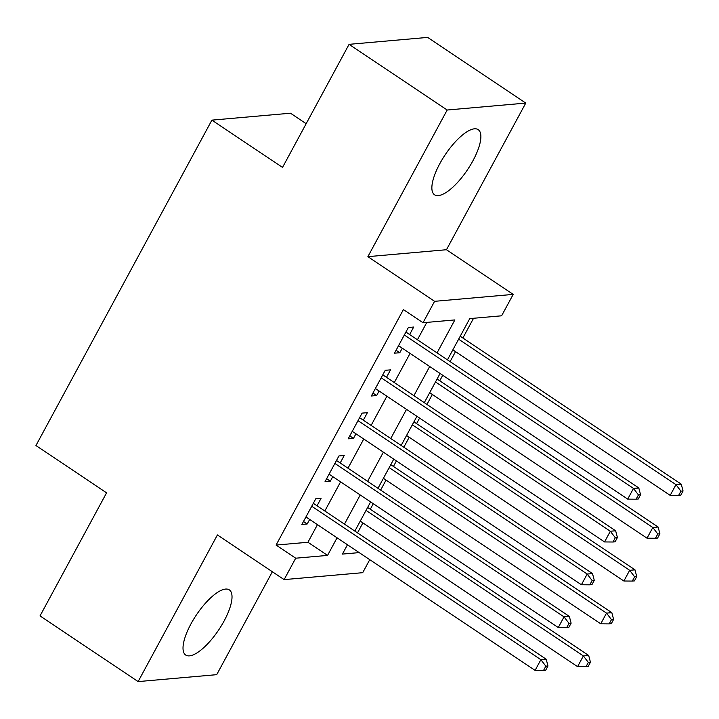 <?xml version="1.0" encoding="UTF-8"?>
<svg xmlns="http://www.w3.org/2000/svg" width="719" height="719" viewBox="0 0 719 719"><rect width="100%" height="100%" fill="white"/><g stroke="black" fill="none" stroke-linecap="round" stroke-linejoin="round"><path stroke-width="1.08" d="M224.085 621.009A39.212 13.436 123.8 0 0 229.325 589.886A39.212 13.436 123.8 0 0 190.948 623.93A39.212 13.436 123.8 0 0 185.7 655.045A39.212 13.436 123.8 0 0 224.085 621.009M472.94 160.75A39.212 13.436 123.8 0 0 478.189 129.636A39.212 13.436 123.8 0 0 439.803 163.671A39.212 13.436 123.8 0 0 434.555 194.795A39.212 13.436 123.8 0 0 472.94 160.75M369.746 559.679L362.709 572.684L284.122 579.613L295.698 558.205L327.558 555.401L337.076 537.794M306.159 123.704L290.476 113.207L211.889 120.136L35.95 445.528L106.583 492.821L40.021 615.913L138.12 681.594L216.716 674.665L272.366 571.74M211.889 120.136L282.522 167.428L349.075 44.335L427.661 37.406L525.76 103.087L447.173 110.016L367.885 256.656L434.591 301.324L513.186 294.395L501.61 315.803L469.75 318.607L447.452 359.842M367.885 256.656L446.472 249.727L525.76 103.087M446.472 249.727L513.186 294.395M357.514 532.878L362.906 522.902M370.285 509.25L373.278 503.722M380.657 490.061L386.058 480.094M393.437 466.433L396.421 460.906M403.808 447.254L409.201 437.278M416.589 423.617L419.572 418.099M426.96 404.438L432.353 394.461M439.74 380.8L442.724 375.282M450.112 361.621L455.504 351.645M462.883 337.993L473.551 318.274M349.075 44.335L447.173 110.016M317.043 505.781L321.087 498.294L315.785 498.761L301.89 524.448L307.202 523.98L309.655 519.442M340.186 462.973L344.239 455.478L338.928 455.945L325.042 481.631L330.354 481.164L332.807 476.625M363.338 420.157L367.391 412.661L362.079 413.128L348.194 438.815L353.496 438.347L355.95 433.809M386.489 377.34L390.543 369.845L385.231 370.312L371.337 396.007L376.648 395.54L379.102 391.001M437.053 352.885L454.875 319.919L423.015 322.732L403.395 309.592L276.078 545.074L307.939 542.261L317.456 524.663M324.835 511.002L340.599 481.847M347.987 468.186L363.751 439.03M371.139 425.378L386.903 396.223M394.282 382.562L410.055 353.406M417.433 339.745L426.816 322.391M409.641 334.524L413.686 327.037L408.383 327.505L394.488 353.191L399.8 352.723L402.254 348.185M284.122 579.613L217.408 534.954L138.12 681.594M276.078 545.074L295.698 558.205M423.015 322.732L434.591 301.324M347.466 544.759L342.424 554.088L359.194 552.605M440.064 373.503L424.3 402.658M416.921 416.319L401.148 445.474M393.769 459.126L378.005 488.282M370.618 501.943L354.853 531.098M344.455 524.142L360.219 494.987M367.607 481.326L383.371 452.17M390.759 438.509L406.523 409.354M413.901 395.693L429.674 366.537M307.939 542.261L327.558 555.401M396.088 350.234L399.8 352.723M372.936 393.05L376.648 395.54M349.785 435.867L353.496 438.347M326.642 478.683L330.354 481.164M303.49 521.491L307.202 523.98M404.33 334.991L633.484 488.426L627.696 499.13L398.542 345.695M405.947 331.998A5.024 4.548 -95 0 0 406.496 332.421L638.796 487.958L633.484 488.426L638.445 494.915L636.126 499.193L638.256 499.004L640.566 494.726L638.445 494.915M640.566 494.726L638.796 487.958M627.696 499.13L636.126 499.193M452.844 349.865L670.18 495.382L675.968 484.678L681.279 484.211L460.232 336.213M680.929 491.167L678.61 495.445L680.731 495.256L683.05 490.978L680.929 491.167L675.968 484.678L458.632 339.161M678.61 495.445L670.18 495.382M681.279 484.211L683.05 490.978M381.178 377.808L610.332 531.242L604.553 541.946L375.39 388.512M382.805 374.806A5.024 4.548 -95 0 0 383.353 375.237L615.644 530.775L610.332 531.242L615.293 537.722L612.983 542.009L615.105 541.82L617.414 537.542L615.293 537.722M617.414 537.542L615.644 530.775M604.553 541.946L612.983 542.009M358.026 420.624L587.189 574.05L581.401 584.754L352.238 431.328M359.653 417.622A5.024 4.548 -95 0 0 360.201 418.054L592.501 573.582L587.189 574.05L592.141 580.539L589.832 584.826L591.953 584.637L594.271 580.35L592.141 580.539M594.271 580.35L592.501 573.582M581.401 584.754L589.832 584.826M334.883 463.44L564.038 616.866L558.25 627.57L329.095 474.145M336.501 460.439A5.024 4.548 -95 0 0 337.049 460.87L569.349 616.399L564.038 616.866L568.999 623.355L566.68 627.633L568.801 627.444L571.12 623.166L568.999 623.355M571.12 623.166L569.349 616.399M558.25 627.57L566.68 627.633M311.731 506.248L540.886 659.683L535.098 670.387L305.943 516.952M313.349 503.255A5.024 4.548 -95 0 0 313.897 503.677L546.197 659.215L540.886 659.683L545.847 666.171L543.528 670.45L545.658 670.261L547.968 665.983L545.847 666.171M547.968 665.983L546.197 659.215M535.098 670.387L543.528 670.45M429.692 392.682L647.028 538.198L652.816 527.494L658.128 527.027L437.08 379.021M657.777 533.983L655.458 538.261L657.588 538.073L659.898 533.795L657.777 533.983L652.816 527.494L435.48 381.978M655.458 538.261L647.028 538.198M658.128 527.027L659.898 533.795M406.55 435.498L623.885 581.015L629.664 570.311L634.976 569.843L413.928 421.837M634.625 576.791L632.316 581.078L634.437 580.889L636.746 576.611L634.625 576.791L629.664 570.311L412.338 424.794M632.316 581.078L623.885 581.015M634.976 569.843L636.746 576.611M383.398 478.315L600.733 623.822L606.521 613.118L611.833 612.651L390.777 464.654M611.474 619.607L609.164 623.894L611.285 623.706L613.604 619.419L611.474 619.607L606.521 613.118L389.186 467.611M609.164 623.894L600.733 623.822M611.833 612.651L613.604 619.419M360.246 521.122L577.582 666.639L583.37 655.935L588.681 655.467L367.634 507.47M588.331 662.424L586.012 666.702L588.133 666.513L590.452 662.235L588.331 662.424L583.37 655.935L366.034 510.418M586.012 666.702L577.582 666.639M588.681 655.467L590.452 662.235M405.678 332.493L406.496 332.421M382.526 375.309L383.353 375.237M359.383 418.125L360.201 418.054M336.231 460.942L337.049 460.87M313.08 503.749L313.897 503.677"/></g></svg>
